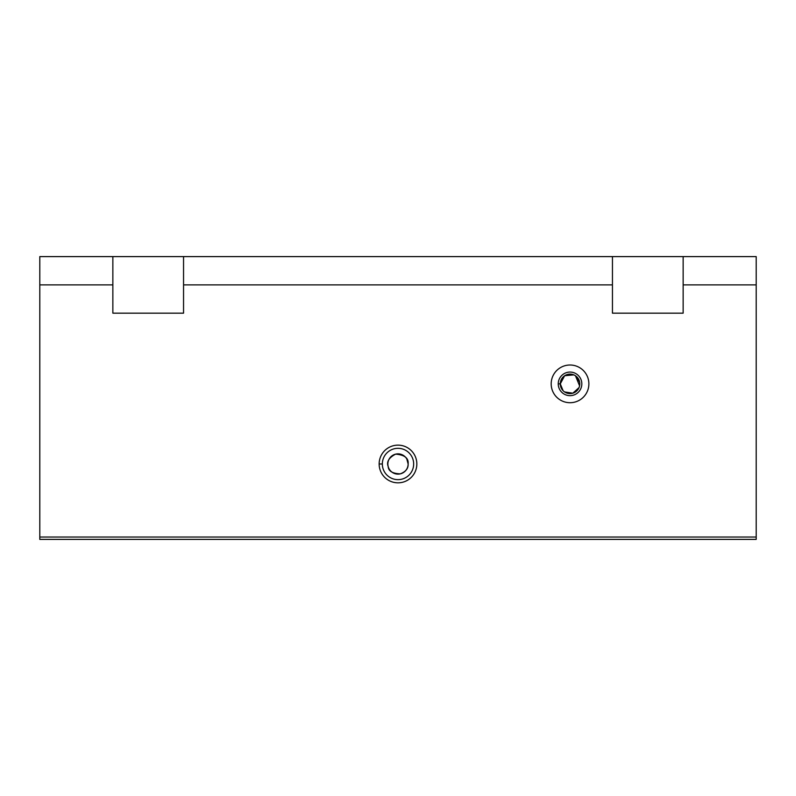 <?xml version="1.0" encoding="UTF-8"?>
<svg xmlns="http://www.w3.org/2000/svg" width="796" height="796" viewBox="0 0 796 796"><rect width="100%" height="100%" fill="white"/><g stroke="black" fill="none" stroke-linecap="round" stroke-linejoin="round"><path stroke-width="1.19" d="M407.572 460.665L408.129 463.988C408.766 458.148 404.587 454.874 395.602 454.138C388.816 457.76 386.349 461.889 388.189 466.516C388.418 471.093 392.448 473.54 400.269 473.859C405.761 471.759 408.378 468.466 408.129 463.988A10.129 10.129 0 0 1 392.935 472.764A10.129 10.129 0 0 1 392.935 455.212A10.129 10.129 0 0 1 408.129 463.988A10.129 10.129 0 0 0 392.935 455.212A10.129 10.129 0 0 0 392.935 472.764A10.129 10.129 0 0 0 408.129 463.988L406.796 458.954M572.493 374.438L567.568 374.438L572.493 374.438M560.284 383.861L558.245 383.861L560.284 383.861A9.741 9.741 0 0 1 574.901 375.423A9.741 9.741 0 0 1 574.901 392.299A9.741 9.741 0 0 1 560.284 383.861A9.741 9.741 0 0 0 574.901 392.299A9.741 9.741 0 0 0 574.901 375.423A9.741 9.741 0 0 0 560.284 383.861L564.643 375.742L573.797 374.876L564.643 375.742L560.284 383.861L563.12 390.736L560.474 385.752M564.593 391.94L572.831 393.194L579.01 387.622L572.831 393.194L564.593 391.94M579.597 382.02L575.478 375.782L579.578 385.811L579.777 383.911M756.2 539.399L39.8 539.399L39.8 537.041L756.2 537.041L756.2 284.888L683.147 284.888L683.147 313.166L612.452 313.166L683.147 313.166L683.147 284.888L756.2 284.888L756.2 539.399L756.2 537.041L39.8 537.041L39.8 284.888L39.8 539.399L756.2 539.399M612.452 313.166L612.452 284.888L183.548 284.888L183.548 313.166L112.853 313.166L112.853 284.888L39.8 284.888L39.8 256.601L756.2 256.601L756.2 284.888L756.2 256.601L683.147 256.601L683.147 284.888L683.147 256.601L183.548 256.601L183.548 284.888L612.452 284.888L612.452 256.601L612.452 313.166M379.145 463.988A18.855 18.855 0 0 1 407.423 447.66A18.855 18.855 0 0 1 407.423 480.306A18.855 18.855 0 0 1 379.145 463.988A18.855 18.855 0 0 0 407.423 480.306A18.855 18.855 0 0 0 407.423 447.66A18.855 18.855 0 0 0 379.145 463.988L382.339 463.988A15.661 15.661 0 0 1 398 448.317A15.661 15.661 0 0 1 413.661 463.988A15.661 15.661 0 0 1 398 479.65A15.661 15.661 0 0 1 382.339 463.988L379.145 463.988M551.18 383.861A18.855 18.855 0 0 1 579.458 367.533A18.855 18.855 0 0 1 579.458 400.189A18.855 18.855 0 0 1 551.18 383.861A18.855 18.855 0 0 0 579.458 400.189A18.855 18.855 0 0 0 579.458 367.533A18.855 18.855 0 0 0 551.18 383.861M112.853 313.166L183.548 313.166L183.548 256.601L39.8 256.601L39.8 284.888L112.853 284.888L112.853 256.601L112.853 313.166M413.661 463.988A15.661 15.661 0 0 0 398 448.317A15.661 15.661 0 0 0 382.339 463.988A15.661 15.661 0 0 0 398 479.65A15.661 15.661 0 0 0 413.661 463.988M558.245 383.861A11.781 11.781 0 0 0 575.926 394.07A11.781 11.781 0 0 0 575.926 373.652A11.781 11.781 0 0 0 558.245 383.861A11.781 11.781 0 0 1 575.926 373.652A11.781 11.781 0 0 1 575.926 394.07A11.781 11.781 0 0 1 558.245 383.861"/></g></svg>
